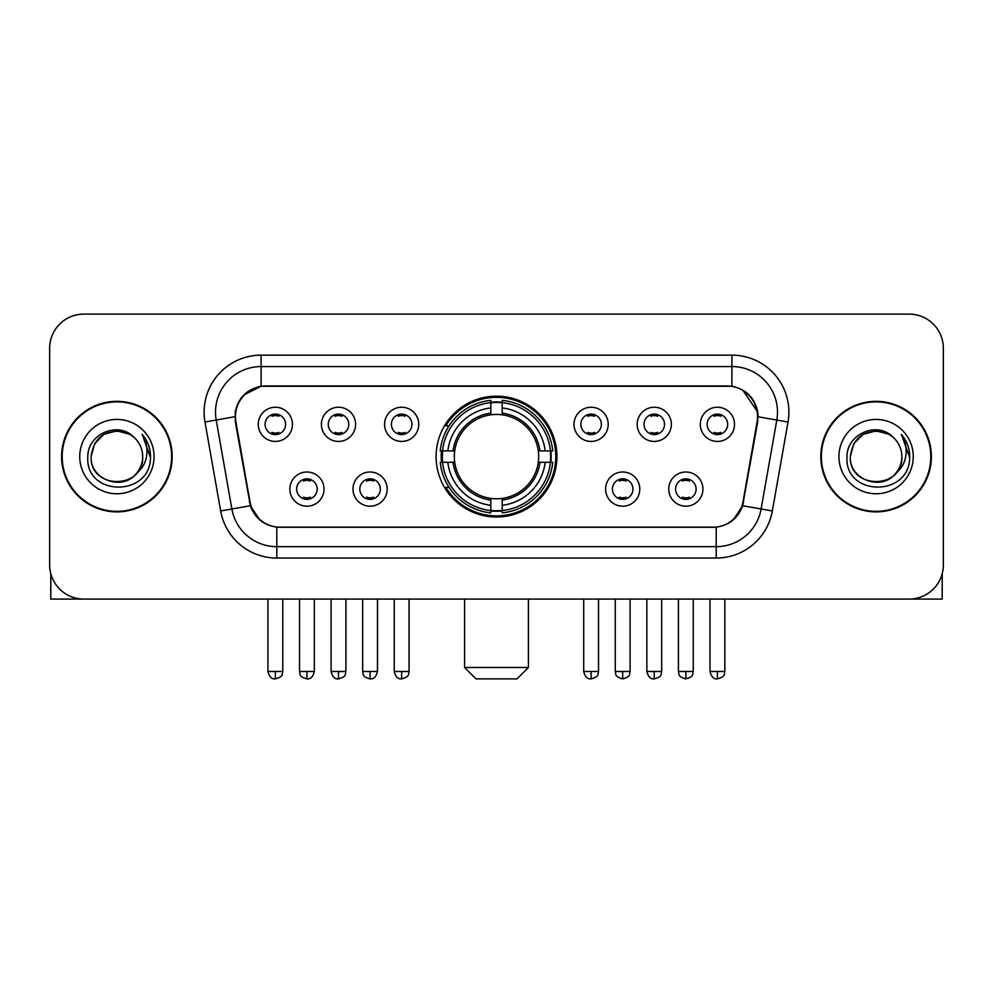 <?xml version="1.0" encoding="UTF-8"?>
<svg xmlns="http://www.w3.org/2000/svg" width="993" height="993" viewBox="0 0 993 993"><rect width="100%" height="100%" fill="white"/><g stroke="black" fill="none" stroke-linecap="round" stroke-linejoin="round"><path stroke-width="1.49" d="M436.088 456.606A60.412 60.412 0 0 0 496.5 517.018A60.412 60.412 0 0 0 556.912 456.606A60.412 60.412 0 0 0 496.5 396.182A60.412 60.412 0 0 0 436.088 456.606M387.183 489.09A17.104 17.104 0 0 1 370.079 506.194A17.104 17.104 0 0 1 352.987 489.09A17.104 17.104 0 0 1 370.079 471.998A17.104 17.104 0 0 1 387.183 489.09M359.826 489.09A10.265 10.265 0 0 0 370.079 499.355A10.265 10.265 0 0 0 380.344 489.09A10.265 10.265 0 0 0 370.079 478.837A10.265 10.265 0 0 0 359.826 489.09M639.79 489.09A17.104 17.104 0 0 1 622.685 506.194A17.104 17.104 0 0 1 605.593 489.09A17.104 17.104 0 0 1 622.685 471.998A17.104 17.104 0 0 1 639.79 489.09M612.433 489.09A10.265 10.265 0 0 0 622.685 499.355A10.265 10.265 0 0 0 632.951 489.09A10.265 10.265 0 0 0 622.685 478.837A10.265 10.265 0 0 0 612.433 489.09M702.945 489.09A17.104 17.104 0 0 1 685.84 506.194A17.104 17.104 0 0 1 668.748 489.09A17.104 17.104 0 0 1 685.84 471.998A17.104 17.104 0 0 1 702.945 489.09M675.588 489.09A10.265 10.265 0 0 0 685.84 499.355A10.265 10.265 0 0 0 696.105 489.09A10.265 10.265 0 0 0 685.84 478.837A10.265 10.265 0 0 0 675.588 489.09M324.028 489.09A17.104 17.104 0 0 1 306.936 506.194A17.104 17.104 0 0 1 289.832 489.09A17.104 17.104 0 0 1 306.936 471.998A17.104 17.104 0 0 1 324.028 489.09M296.671 489.09A10.265 10.265 0 0 0 306.936 499.355A10.265 10.265 0 0 0 317.189 489.09A10.265 10.265 0 0 0 306.936 478.837A10.265 10.265 0 0 0 296.671 489.09M355.606 424.346A17.104 17.104 0 0 1 338.501 441.438A17.104 17.104 0 0 1 321.409 424.346A17.104 17.104 0 0 1 338.501 407.242A17.104 17.104 0 0 1 355.606 424.346M328.249 424.346A10.265 10.265 0 0 0 338.501 434.599A10.265 10.265 0 0 0 348.766 424.346A10.265 10.265 0 0 0 338.501 414.081A10.265 10.265 0 0 0 328.249 424.346M418.761 424.346A17.104 17.104 0 0 1 401.656 441.438A17.104 17.104 0 0 1 384.564 424.346A17.104 17.104 0 0 1 401.656 407.242A17.104 17.104 0 0 1 418.761 424.346M391.403 424.346A10.265 10.265 0 0 0 401.656 434.599A10.265 10.265 0 0 0 411.921 424.346A10.265 10.265 0 0 0 401.656 414.081A10.265 10.265 0 0 0 391.403 424.346M608.212 424.346A17.104 17.104 0 0 1 591.108 441.438A17.104 17.104 0 0 1 574.016 424.346A17.104 17.104 0 0 1 591.108 407.242A17.104 17.104 0 0 1 608.212 424.346M580.855 424.346A10.265 10.265 0 0 0 591.108 434.599A10.265 10.265 0 0 0 601.373 424.346A10.265 10.265 0 0 0 591.108 414.081A10.265 10.265 0 0 0 580.855 424.346M671.367 424.346A17.104 17.104 0 0 1 654.263 441.438A17.104 17.104 0 0 1 637.171 424.346A17.104 17.104 0 0 1 654.263 407.242A17.104 17.104 0 0 1 671.367 424.346M644.01 424.346A10.265 10.265 0 0 0 654.263 434.599A10.265 10.265 0 0 0 664.528 424.346A10.265 10.265 0 0 0 654.263 414.081A10.265 10.265 0 0 0 644.01 424.346M734.522 424.346A17.104 17.104 0 0 1 717.418 441.438A17.104 17.104 0 0 1 700.313 424.346A17.104 17.104 0 0 1 717.418 407.242A17.104 17.104 0 0 1 734.522 424.346M707.153 424.346A10.265 10.265 0 0 0 717.418 434.599A10.265 10.265 0 0 0 727.67 424.346A10.265 10.265 0 0 0 717.418 414.081A10.265 10.265 0 0 0 707.153 424.346M292.451 424.346A17.104 17.104 0 0 1 275.359 441.438A17.104 17.104 0 0 1 258.254 424.346A17.104 17.104 0 0 1 275.359 407.242A17.104 17.104 0 0 1 292.451 424.346M265.094 424.346A10.265 10.265 0 0 0 275.359 434.599A10.265 10.265 0 0 0 285.612 424.346A10.265 10.265 0 0 0 275.359 414.081A10.265 10.265 0 0 0 265.094 424.346M235.924 422.05A30.783 30.783 0 0 1 266.236 385.929L726.764 385.929A30.783 30.783 0 0 1 757.076 422.05L743 501.85A30.783 30.783 0 0 1 712.689 527.283L280.311 527.283A30.783 30.783 0 0 1 250 501.85L235.924 422.05M441.513 462.304A55.285 55.285 0 0 1 441.513 450.909M61.616 456.606A55.285 55.285 0 0 0 116.901 511.891A55.285 55.285 0 0 0 172.186 456.606A55.285 55.285 0 0 0 116.901 401.321A55.285 55.285 0 0 0 61.616 456.606M820.814 456.606A55.285 55.285 0 0 0 876.099 511.891A55.285 55.285 0 0 0 931.384 456.606A55.285 55.285 0 0 0 876.099 401.321A55.285 55.285 0 0 0 820.814 456.606M235.229 412.145C238.183 397.883 246.81 389.256 261.109 386.265L731.891 386.265C746.177 389.244 754.804 397.87 757.771 412.145L757.647 422.05L742.627 505.722C738.134 518.11 729.321 525.26 716.214 527.134L276.786 527.134C263.704 525.285 254.903 518.135 250.373 505.722L235.353 422.05L235.229 412.145M243.968 394.866L261.109 386.265L261.109 366.554L731.891 366.554A45.591 45.591 0 0 1 776.799 420.064L761.122 508.975A45.591 45.591 0 0 1 716.214 546.659L276.786 546.659A45.591 45.591 0 0 1 231.878 508.975L216.201 420.064A45.591 45.591 0 0 1 261.109 366.554L261.109 355.146L731.891 355.146L731.891 386.265M742.727 390.05L757.771 412.145L758.118 416.775L788.02 422.037L772.343 510.961A56.998 56.998 0 0 1 716.214 558.054L276.786 558.054A56.998 56.998 0 0 1 220.657 510.961L204.98 422.037A56.998 56.998 0 0 1 261.109 355.146M279.741 527.283L276.786 527.134L276.786 558.054M716.214 558.054L716.214 527.134L713.259 527.283M772.343 510.961L742.627 505.722L733.43 519.749M259.769 519.922L250.373 505.722L220.657 510.961M743.571 501.85L743.385 502.818M249.615 502.818L249.429 501.85M204.98 422.037L234.882 416.7M943.35 348.307A34.196 34.196 0 0 0 909.154 314.111L83.846 314.111A34.196 34.196 0 0 0 49.65 348.307L49.65 564.893A34.196 34.196 0 0 0 83.846 599.089L909.154 599.089A34.196 34.196 0 0 0 943.35 564.893L943.35 348.307L943.35 564.893M49.65 348.307L49.65 564.893M909.154 314.111L83.846 314.111M83.846 599.089L909.154 599.089M171.628 456.606A54.714 54.714 0 0 0 116.901 401.892A54.714 54.714 0 0 0 62.187 456.606A54.714 54.714 0 0 0 116.901 511.321A54.714 54.714 0 0 0 171.628 456.606M133.782 437.143A25.768 25.768 0 0 1 142.669 456.606C144.246 489.834 89.569 489.834 91.145 456.606L94.596 443.722L104.029 434.289L116.901 430.838L129.785 434.289L133.782 437.143C117.968 420.573 87.533 434.214 87.818 456.606C84.926 496.376 149.409 497.419 150.452 458.53L150.502 456.606C150.402 448.153 147.597 440.731 142.073 434.338C146.269 441.24 147.758 448.662 146.517 456.606C145.313 463.359 142.024 468.882 136.649 473.152A25.768 25.768 0 0 0 142.669 456.606C144.246 489.834 89.569 489.834 91.145 456.606C93.652 438.087 104.265 429.746 122.995 431.57M136.649 473.152C122.971 491.634 89.804 479.818 91.145 456.606M79.738 456.606A37.163 37.163 0 0 0 116.901 493.769A37.163 37.163 0 0 0 154.064 456.606A37.163 37.163 0 0 0 116.901 419.443A37.163 37.163 0 0 0 79.738 456.606M142.322 434.624L150.489 457.574M50.792 573.656L50.792 599.089L183.022 599.089M930.813 456.606A54.714 54.714 0 0 0 876.099 401.892A54.714 54.714 0 0 0 821.372 456.606A54.714 54.714 0 0 0 876.099 511.321A54.714 54.714 0 0 0 930.813 456.606M892.968 437.143A25.768 25.768 0 0 1 901.855 456.606C903.431 489.834 848.754 489.834 850.331 456.606L853.781 443.722L863.215 434.289L876.099 430.838L888.971 434.289L892.968 437.143C877.167 420.573 846.719 434.214 847.004 456.606C844.112 496.376 908.595 497.419 909.638 458.53L909.687 456.606C909.6 448.153 906.783 440.731 901.259 434.338C905.467 441.24 906.944 448.662 905.703 456.606C904.499 463.359 901.21 468.882 895.835 473.152A25.768 25.768 0 0 0 901.855 456.606C903.431 489.834 848.754 489.834 850.331 456.606C852.838 438.087 863.451 429.746 882.181 431.57M895.835 473.152C882.156 491.634 848.99 479.818 850.331 456.606M838.936 456.606A37.163 37.163 0 0 0 876.099 493.769A37.163 37.163 0 0 0 913.262 456.606A37.163 37.163 0 0 0 876.099 419.443A37.163 37.163 0 0 0 838.936 456.606M901.507 434.624L909.675 457.574M517.018 678.889L475.982 678.889L464.587 667.495L528.413 667.495L517.018 678.889M502.197 510.563L502.197 512.86A56.539 56.539 0 0 0 552.753 462.304L550.457 462.304A54.255 54.255 0 0 1 502.197 510.563L502.197 505.288A49.017 49.017 0 0 0 545.182 462.304L538.293 462.304A42.178 42.178 0 0 0 502.197 414.813L502.197 402.637A54.255 54.255 0 0 1 550.457 450.909L552.753 450.909A56.539 56.539 0 0 0 502.197 400.353L502.197 402.637M442.543 462.304L440.247 462.304A56.539 56.539 0 0 0 490.803 512.86L490.803 510.563A54.255 54.255 0 0 1 442.543 462.304L447.818 462.304A49.017 49.017 0 0 0 490.803 505.288L490.803 498.399A42.178 42.178 0 0 0 538.293 462.304L539.969 462.304A43.841 43.841 0 0 1 502.197 500.075L502.197 505.288M490.803 402.637L490.803 400.353A56.539 56.539 0 0 0 440.247 450.909L442.543 450.909A54.255 54.255 0 0 1 490.803 402.637L490.803 407.924A49.017 49.017 0 0 0 447.818 450.909L454.707 450.909A42.178 42.178 0 0 0 490.803 498.399L490.803 500.075A43.841 43.841 0 0 1 453.031 462.304L447.818 462.304M442.655 462.304A54.143 54.143 0 0 1 442.655 450.909M502.197 402.761A54.143 54.143 0 0 0 490.803 402.761M550.345 450.909A54.143 54.143 0 0 1 550.345 462.304M550.457 450.909L545.182 450.909A49.017 49.017 0 0 0 502.197 407.924M545.182 462.304L550.457 462.304M490.803 505.288L490.803 510.563M538.293 450.909L545.182 450.909M502.197 498.461L502.197 500.075M490.803 498.399A42.178 42.178 0 0 1 454.707 462.304L453.031 462.304M502.197 510.452A54.143 54.143 0 0 1 490.803 510.452M447.818 450.909L442.543 450.909M490.803 414.739L490.803 407.924M502.197 414.813A42.178 42.178 0 0 0 454.707 450.909L453.031 450.909A43.841 43.841 0 0 1 490.803 413.125M502.197 414.739L502.197 413.125A43.841 43.841 0 0 1 539.969 450.909M449.072 425.823L445.845 425.823A59.282 59.282 0 0 1 555.782 456.606A59.282 59.282 0 0 1 445.845 487.377L449.072 487.377M271.933 434.015L271.933 432.389A8.751 8.751 0 0 0 278.772 432.389L278.772 434.015M278.772 414.664L278.772 416.29A8.751 8.751 0 0 0 271.933 416.29L271.933 414.664M335.088 434.015L335.088 432.389A8.751 8.751 0 0 0 341.927 432.389L341.927 434.015M341.927 414.664L341.927 416.29A8.751 8.751 0 0 0 335.088 416.29L335.088 414.664M398.243 434.015L398.243 432.389A8.751 8.751 0 0 0 405.082 432.389L405.082 434.015M405.082 414.664L405.082 416.29A8.751 8.751 0 0 0 398.243 416.29L398.243 414.664M587.695 434.015L587.695 432.389A8.751 8.751 0 0 0 594.534 432.389L594.534 434.015M594.534 414.664L594.534 416.29A8.751 8.751 0 0 0 587.695 416.29L587.695 414.664M650.849 434.015L650.849 432.389A8.751 8.751 0 0 0 657.689 432.389L657.689 434.015M657.689 414.664L657.689 416.29A8.751 8.751 0 0 0 650.849 416.29L650.849 414.664M713.992 434.015L713.992 432.389A8.751 8.751 0 0 0 720.831 432.389L720.831 434.015M720.831 414.664L720.831 416.29A8.751 8.751 0 0 0 713.992 416.29L713.992 414.664M303.51 498.759L303.51 497.133A8.751 8.751 0 0 0 310.35 497.133L310.35 498.759M310.35 479.42L310.35 481.046A8.751 8.751 0 0 0 303.51 481.046L303.51 479.42M366.665 498.759L366.665 497.133A8.751 8.751 0 0 0 373.505 497.133L373.505 498.759M373.505 479.42L373.505 481.046A8.751 8.751 0 0 0 366.665 481.046L366.665 479.42M619.272 498.759L619.272 497.133A8.751 8.751 0 0 0 626.111 497.133L626.111 498.759M626.111 479.42L626.111 481.046A8.751 8.751 0 0 0 619.272 481.046L619.272 479.42M682.427 498.759L682.427 497.133A8.751 8.751 0 0 0 689.266 497.133L689.266 498.759M689.266 479.42L689.266 481.046A8.751 8.751 0 0 0 682.427 481.046L682.427 479.42M942.208 573.656L942.208 599.089L809.978 599.089M731.891 355.146A56.998 56.998 0 0 1 788.02 422.037M216.201 420.064A45.591 45.591 0 0 1 215.506 412.145M502.197 498.399A42.178 42.178 0 0 0 538.293 462.304M490.803 510.961A54.652 54.652 0 0 0 502.197 510.961M550.854 462.304A54.652 54.652 0 0 0 550.854 450.909M502.197 402.239A54.652 54.652 0 0 0 490.803 402.239M275.359 671.479L267.949 671.479C269.24 676.767 271.71 679.237 275.359 678.889L275.359 671.479L282.769 671.479L282.769 599.089M338.501 671.479L331.091 671.479C332.394 676.767 334.864 679.237 338.501 678.889L338.501 671.479L345.912 671.479L345.912 599.089M401.656 671.479L394.246 671.479C395.537 676.767 398.007 679.237 401.656 678.889L401.656 671.479L409.066 671.479L409.066 599.089M591.108 671.479L583.71 671.479C585.001 676.767 587.471 679.237 591.108 678.889L591.108 671.479L598.518 671.479L598.518 599.089M654.263 671.479L646.853 671.479C648.144 676.767 650.614 679.237 654.263 678.889L654.263 671.479L661.673 671.479L661.673 599.089M717.418 671.479L710.007 671.479C711.298 676.767 713.768 679.237 717.418 678.889L717.418 671.479L724.828 671.479L724.828 599.089M306.936 671.479L299.526 671.479C300.569 673.775 297.937 676.382 306.936 678.889L306.936 671.479L314.334 671.479L314.334 599.089M370.079 671.479L362.668 671.479C363.723 673.775 361.092 676.382 370.079 678.889L370.079 671.479L377.489 671.479L377.489 599.089M622.685 671.479L615.275 671.479C616.33 673.775 613.699 676.382 622.685 678.889L622.685 671.479L630.096 671.479L630.096 599.089M685.84 671.479L678.43 671.479C679.473 673.775 676.854 676.382 685.84 678.889L685.84 671.479L693.251 671.479L693.251 599.089M528.413 599.089L528.413 667.495M464.587 599.089L464.587 667.495M267.949 671.479L267.949 599.089M282.769 671.479C281.714 673.775 284.346 676.382 275.359 678.889M331.091 671.479L331.091 599.089M345.912 671.479C344.869 673.775 347.5 676.382 338.501 678.889M394.246 671.479L394.246 599.089M409.066 671.479C408.024 673.775 410.655 676.382 401.656 678.889M583.71 671.479L583.71 599.089M598.518 671.479C597.476 673.775 600.107 676.382 591.108 678.889M646.853 671.479L646.853 599.089M661.673 671.479C660.63 673.775 663.262 676.382 654.263 678.889M710.007 671.479L710.007 599.089M724.828 671.479C723.785 673.775 726.404 676.382 717.418 678.889M299.526 671.479L299.526 599.089M314.334 671.479C313.043 676.767 310.573 679.237 306.936 678.889M362.668 671.479L362.668 599.089M377.489 671.479C376.198 676.767 373.728 679.237 370.079 678.889M615.275 671.479L615.275 599.089M630.096 671.479C629.053 673.775 631.685 676.382 622.685 678.889M678.43 671.479L678.43 599.089M693.251 671.479C692.208 673.775 694.839 676.382 685.84 678.889"/></g></svg>
